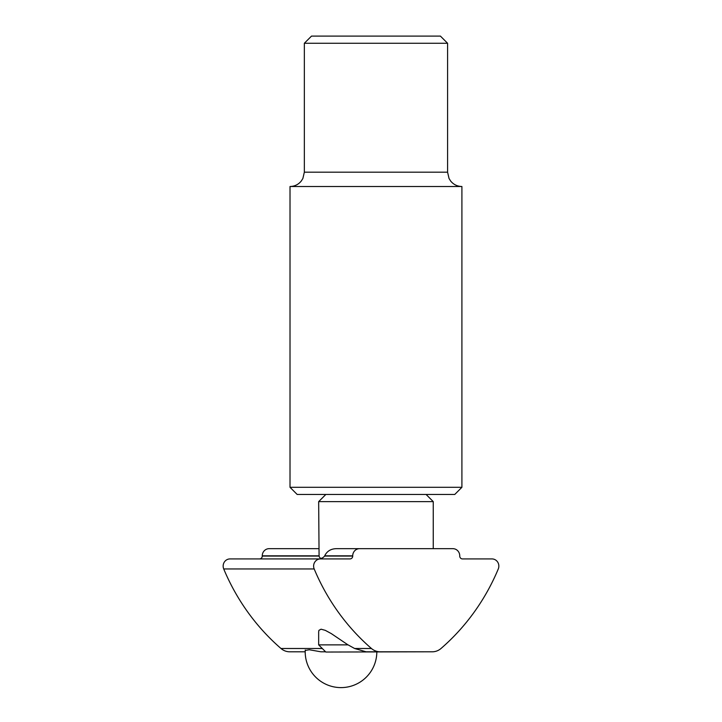 <?xml version="1.0" encoding="UTF-8"?>
<svg xmlns="http://www.w3.org/2000/svg" width="722" height="722" viewBox="0 0 722 722"><rect width="100%" height="100%" fill="white"/><g stroke="black" fill="none" stroke-linecap="round" stroke-linejoin="round"><path stroke-width="1.08" d="M305.244 649.981A35.811 35.811 0 0 0 340.892 687.606A35.811 35.811 0 0 0 376.821 652.038M290.018 487.305L297.184 494.471L454.743 494.471L461.909 487.305L290.018 487.305L290.018 186.502L461.909 186.502L461.909 487.305M304.341 172.179L304.341 43.266L447.586 43.266L447.586 172.179L304.341 172.179L302.879 178.478L301.264 181.051C298.348 184.579 294.603 186.402 290.018 186.502M447.586 43.266L440.42 36.1L311.507 36.1L304.341 43.266M325.83 494.471L318.664 501.628L433.254 501.628L433.254 548.666M348.076 644.872L318.664 644.872L325.83 652.038L426.332 651.804M318.664 548.666L269.116 548.666A7.166 6.859 90 0 0 262.257 555.832L262.257 556.066A2.861 2.744 -90 0 1 259.514 558.927L349.971 558.927A2.861 2.744 90 0 0 352.715 556.066L352.715 555.832A7.166 6.859 -90 0 1 359.583 548.666L452.884 548.666A7.166 6.859 -90 0 1 459.743 555.832L459.743 556.066A2.861 2.744 90 0 0 462.486 558.927L491.989 558.927A7.166 6.859 -90 0 1 498.279 568.954A214.858 205.815 -90 0 1 441.007 648.5A14.323 13.718 -90 0 1 432.252 651.804L380.214 651.804A14.323 13.718 -90 0 1 371.451 648.5L354.61 648.5L347.643 644.638L331.29 633.6L325.27 630.342L321.073 629.196L318.934 630.342L318.664 631.75L318.664 644.872M318.664 501.628L319.079 556.066C319.909 559.027 321.777 559.027 324.683 556.066L324.683 555.832C327.075 550.958 331.227 548.576 337.12 548.666L430.98 548.666M371.451 648.5A214.858 205.815 -90 0 1 314.187 568.954A7.166 6.859 -90 0 1 320.478 558.927L230.011 558.927A7.166 6.859 90 0 0 223.721 568.954A214.858 205.815 90 0 0 280.993 648.5A14.323 13.718 90 0 0 289.748 651.804L305.198 651.804M320.478 558.927L349.971 558.927M305.225 650.423L309.341 649.764L320.92 651.804L325.595 651.804L320.92 651.804M354.61 648.5L366.072 651.804L380.214 651.804M359.583 548.666L337.12 548.666M314.187 568.954L223.721 568.954M322.292 648.5L280.993 648.5M352.715 556.066L324.683 556.066M319.079 556.066L262.257 556.066M324.683 555.832L352.715 555.832M262.257 555.832L319.079 555.832M447.586 172.179L449.039 178.478L450.654 181.051C453.569 184.579 457.324 186.402 461.909 186.502M426.097 494.471L433.254 501.628"/></g></svg>
